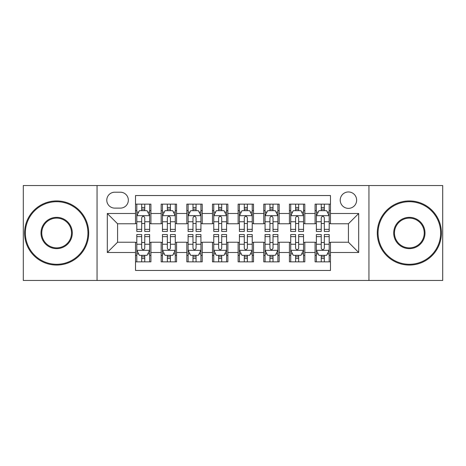 <?xml version="1.0" encoding="UTF-8"?>
<svg xmlns="http://www.w3.org/2000/svg" width="466" height="466" viewBox="0 0 466 466"><rect width="100%" height="100%" fill="white"/><g stroke="black" fill="none" stroke-linecap="round" stroke-linejoin="round"><path stroke-width="0.7" d="M348.434 191.957A8.207 8.207 0 0 0 340.221 200.164A8.207 8.207 0 0 0 348.434 208.372A8.207 8.207 0 0 0 356.641 200.164A8.207 8.207 0 0 0 348.434 191.957M368.95 280.456L442.7 280.456L442.7 185.544L368.95 185.544L368.95 280.456L97.05 280.456L97.05 185.544L23.3 185.544L23.3 280.456L97.05 280.456M330.476 204.143L315.086 204.143L315.086 213.504L304.822 213.504L304.822 223.767L315.086 223.767L315.086 213.504M304.822 213.504L304.822 204.143L289.433 204.143L289.433 213.504L279.175 213.504L279.175 223.767L289.433 223.767L289.433 213.504M279.175 213.504L279.175 204.143L263.779 204.143L263.779 213.504L253.521 213.504L253.521 223.767L263.779 223.767L263.779 213.504M253.521 213.504L253.521 204.143L238.132 204.143L238.132 213.504L227.868 213.504L227.868 223.767L238.132 223.767L238.132 213.504M227.868 213.504L227.868 204.143L212.479 204.143L212.479 213.504L202.221 213.504L202.221 223.767L212.479 223.767L212.479 213.504M202.221 213.504L202.221 204.143L186.825 204.143L186.825 213.504L176.567 213.504L176.567 223.767L186.825 223.767L186.825 213.504M176.567 213.504L176.567 204.143L161.178 204.143L161.178 223.767L150.914 223.767L150.914 204.143L135.524 204.143M135.524 261.857L150.914 261.857L150.914 242.233L161.178 242.233L161.178 261.857L176.567 261.857L176.567 242.233L186.825 242.233L186.825 252.496L176.567 252.496M186.825 252.496L186.825 261.857L202.221 261.857L202.221 242.233L212.479 242.233L212.479 252.496L202.221 252.496M212.479 252.496L212.479 261.857L227.868 261.857L227.868 242.233L238.132 242.233L238.132 252.496L227.868 252.496M238.132 252.496L238.132 261.857L253.521 261.857L253.521 242.233L263.779 242.233L263.779 252.496L253.521 252.496M263.779 252.496L263.779 261.857L279.175 261.857L279.175 242.233L289.433 242.233L289.433 252.496L279.175 252.496M289.433 252.496L289.433 261.857L304.822 261.857L304.822 242.233L315.086 242.233L315.086 252.496L304.822 252.496M114.747 208.116L120.391 208.116A7.951 7.951 0 0 0 128.342 200.164A7.951 7.951 0 0 0 120.391 192.213L114.747 192.213A7.951 7.951 0 0 0 106.796 200.164A7.951 7.951 0 0 0 114.747 208.116M368.95 185.544L97.05 185.544M330.476 213.504L330.476 195.551L135.524 195.551L135.524 223.767L117.566 223.767L117.566 242.233L135.524 242.233L135.524 270.449L330.476 270.449L330.476 242.233L348.434 242.233L348.434 223.767L330.476 223.767L330.476 213.504L358.692 213.504L358.692 252.496L330.476 252.496M135.524 252.496L107.308 252.496L107.308 213.504L135.524 213.504M315.086 252.496L315.086 261.857L330.476 261.857M135.524 210.556L136.806 210.556M141.681 210.556L144.757 210.556M149.633 210.556L150.914 210.556M135.524 223.511L136.806 223.511M141.681 223.511L144.757 223.511M149.633 223.511L150.914 223.511M135.524 242.489L136.806 242.489M141.681 242.489L144.757 242.489M149.633 242.489L150.914 242.489M135.524 255.444L136.806 255.444M141.681 255.444L144.757 255.444M149.633 255.444L150.914 255.444M161.178 223.511L162.459 223.511M167.335 223.511L170.41 223.511M175.286 223.511L176.567 223.511M161.178 210.556L162.459 210.556M167.335 210.556L170.41 210.556M175.286 210.556L176.567 210.556M161.178 242.489L162.459 242.489M167.335 242.489L170.41 242.489M175.286 242.489L176.567 242.489M161.178 255.444L162.459 255.444M167.335 255.444L170.41 255.444M175.286 255.444L176.567 255.444M186.825 242.489L188.113 242.489M192.982 242.489L196.064 242.489M200.933 242.489L202.221 242.489M186.825 255.444L188.113 255.444M192.982 255.444L196.064 255.444M200.933 255.444L202.221 255.444M186.825 210.556L188.113 210.556M192.982 210.556L196.064 210.556M200.933 210.556L202.221 210.556M186.825 223.511L188.113 223.511M192.982 223.511L196.064 223.511M200.933 223.511L202.221 223.511M212.479 242.489L213.76 242.489M218.636 242.489L221.711 242.489M226.587 242.489L227.868 242.489M212.479 255.444L213.76 255.444M218.636 255.444L221.711 255.444M226.587 255.444L227.868 255.444M212.479 210.556L213.76 210.556M218.636 210.556L221.711 210.556M226.587 210.556L227.868 210.556M212.479 223.511L213.76 223.511M218.636 223.511L221.711 223.511M226.587 223.511L227.868 223.511M238.132 242.489L239.413 242.489M244.289 242.489L247.364 242.489M252.24 242.489L253.521 242.489M238.132 255.444L239.413 255.444M244.289 255.444L247.364 255.444M252.24 255.444L253.521 255.444M238.132 210.556L239.413 210.556M244.289 210.556L247.364 210.556M252.24 210.556L253.521 210.556M238.132 223.511L239.413 223.511M244.289 223.511L247.364 223.511M252.24 223.511L253.521 223.511M263.779 242.489L265.067 242.489M269.936 242.489L273.018 242.489M277.887 242.489L279.175 242.489M263.779 255.444L265.067 255.444M269.936 255.444L273.018 255.444M277.887 255.444L279.175 255.444M263.779 210.556L265.067 210.556M269.936 210.556L273.018 210.556M277.887 210.556L279.175 210.556M263.779 223.511L265.067 223.511M269.936 223.511L273.018 223.511M277.887 223.511L279.175 223.511M289.433 242.489L290.714 242.489M295.59 242.489L298.665 242.489M303.541 242.489L304.822 242.489M289.433 255.444L290.714 255.444M295.59 255.444L298.665 255.444M303.541 255.444L304.822 255.444M289.433 210.556L290.714 210.556M295.59 210.556L298.665 210.556M303.541 210.556L304.822 210.556M289.433 223.511L290.714 223.511M295.59 223.511L298.665 223.511M303.541 223.511L304.822 223.511M315.086 242.489L316.367 242.489M321.243 242.489L324.319 242.489M329.194 242.489L330.476 242.489M315.086 255.444L316.367 255.444M321.243 255.444L324.319 255.444M329.194 255.444L330.476 255.444M315.086 210.556L316.367 210.556M321.243 210.556L324.319 210.556M329.194 210.556L330.476 210.556M315.086 223.511L316.367 223.511M321.243 223.511L324.319 223.511M329.194 223.511L330.476 223.511M117.566 223.767L107.308 213.504M117.566 242.233L107.308 252.496M358.692 213.504L348.434 223.767M358.692 252.496L348.434 242.233M144.757 207.475L141.681 207.475M149.633 229.371L144.757 229.371L144.757 231.462L149.633 231.462L149.633 215.816L147.07 210.684L139.375 210.684L136.806 215.816L136.806 231.462L141.681 231.462L141.681 229.371L136.806 229.371M136.806 215.816L136.806 204.143M149.633 215.816L149.633 204.143M141.681 210.684L141.681 204.143M144.757 204.143L144.757 210.684M144.757 229.371L144.757 217.739C143.732 215.764 142.707 215.764 141.681 217.739L141.681 229.371M141.681 258.525L144.757 258.525M136.806 236.629L141.681 236.629L141.681 234.538L136.806 234.538L136.806 250.184L139.375 255.316L147.07 255.316L149.633 250.184L149.633 234.538L144.757 234.538L144.757 236.629L149.633 236.629M149.633 250.184L149.633 261.857M136.806 250.184L136.806 261.857M144.757 255.316L144.757 261.857M141.681 261.857L141.681 255.316M141.681 236.629L141.681 248.262C142.707 250.236 143.732 250.236 144.757 248.262L144.757 236.629M56.648 201.708A31.292 31.292 0 0 0 25.35 233A31.292 31.292 0 0 0 56.648 264.292A31.292 31.292 0 0 0 87.94 233A31.292 31.292 0 0 0 56.648 201.708M56.648 265.067A32.067 32.067 0 0 1 24.582 233A32.067 32.067 0 0 1 56.648 200.933A32.067 32.067 0 0 1 88.709 233A32.067 32.067 0 0 1 56.648 265.067M56.648 217.354A15.646 15.646 0 0 1 72.294 233A15.646 15.646 0 0 1 56.648 248.646A15.646 15.646 0 0 1 41.002 233A15.646 15.646 0 0 1 56.648 217.354M56.648 247.877A14.877 14.877 0 0 0 71.525 233A14.877 14.877 0 0 0 56.648 218.123A14.877 14.877 0 0 0 41.771 233A14.877 14.877 0 0 0 56.648 247.877M409.352 201.708A31.292 31.292 0 0 0 378.06 233A31.292 31.292 0 0 0 409.352 264.292A31.292 31.292 0 0 0 440.65 233A31.292 31.292 0 0 0 409.352 201.708M409.352 265.067A32.067 32.067 0 0 1 377.291 233A32.067 32.067 0 0 1 409.352 200.933A32.067 32.067 0 0 1 441.418 233A32.067 32.067 0 0 1 409.352 265.067M409.352 217.354A15.646 15.646 0 0 1 424.998 233A15.646 15.646 0 0 1 409.352 248.646A15.646 15.646 0 0 1 393.706 233A15.646 15.646 0 0 1 409.352 217.354M409.352 247.877A14.877 14.877 0 0 0 424.229 233A14.877 14.877 0 0 0 409.352 218.123A14.877 14.877 0 0 0 394.475 233A14.877 14.877 0 0 0 409.352 247.877M170.41 207.475L167.335 207.475M175.286 229.371L170.41 229.371L170.41 231.462L175.286 231.462L175.286 215.816L172.717 210.684L165.022 210.684L162.459 215.816L162.459 231.462L167.335 231.462L167.335 229.371L162.459 229.371M162.459 215.816L162.459 204.143M175.286 215.816L175.286 204.143M167.335 210.684L167.335 204.143M170.41 204.143L170.41 210.684M170.41 229.371L170.41 217.739C169.385 215.764 168.36 215.764 167.335 217.739L167.335 229.371M196.064 207.475L192.982 207.475M200.933 229.371L196.064 229.371L196.064 231.462L200.933 231.462L200.933 215.816L198.37 210.684L190.676 210.684L188.113 215.816L188.113 231.462L192.982 231.462L192.982 229.371L188.113 229.371M188.113 215.816L188.113 204.143M200.933 215.816L200.933 204.143M192.982 210.684L192.982 204.143M196.064 204.143L196.064 210.684M196.064 229.371L196.064 217.739C195.038 215.764 194.013 215.764 192.982 217.739L192.982 229.371M221.711 207.475L218.636 207.475M226.587 229.371L221.711 229.371L221.711 231.462L226.587 231.462L226.587 215.816L224.024 210.684L216.329 210.684L213.76 215.816L213.76 231.462L218.636 231.462L218.636 229.371L213.76 229.371M213.76 215.816L213.76 204.143M226.587 215.816L226.587 204.143M218.636 210.684L218.636 204.143M221.711 204.143L221.711 210.684M221.711 229.371L221.711 217.739C220.686 215.764 219.661 215.764 218.636 217.739L218.636 229.371M247.364 207.475L244.289 207.475M252.24 229.371L247.364 229.371L247.364 231.462L252.24 231.462L252.24 215.816L249.671 210.684L241.976 210.684L239.413 215.816L239.413 231.462L244.289 231.462L244.289 229.371L239.413 229.371M239.413 215.816L239.413 204.143M252.24 215.816L252.24 204.143M244.289 210.684L244.289 204.143M247.364 204.143L247.364 210.684M247.364 229.371L247.364 217.739C246.339 215.764 245.314 215.764 244.289 217.739L244.289 229.371M167.335 258.525L170.41 258.525M162.459 236.629L167.335 236.629L167.335 234.538L162.459 234.538L162.459 250.184L165.022 255.316L172.717 255.316L175.286 250.184L175.286 234.538L170.41 234.538L170.41 236.629L175.286 236.629M175.286 250.184L175.286 261.857M162.459 250.184L162.459 261.857M170.41 255.316L170.41 261.857M167.335 261.857L167.335 255.316M167.335 236.629L167.335 248.262C168.36 250.236 169.385 250.236 170.41 248.262L170.41 236.629M192.982 258.525L196.064 258.525M188.113 236.629L192.982 236.629L192.982 234.538L188.113 234.538L188.113 250.184L190.676 255.316L198.37 255.316L200.933 250.184L200.933 234.538L196.064 234.538L196.064 236.629L200.933 236.629M200.933 250.184L200.933 261.857M188.113 250.184L188.113 261.857M196.064 255.316L196.064 261.857M192.982 261.857L192.982 255.316M192.982 236.629L192.982 248.262C194.007 250.236 195.033 250.236 196.064 248.262L196.064 236.629M218.636 258.525L221.711 258.525M213.76 236.629L218.636 236.629L218.636 234.538L213.76 234.538L213.76 250.184L216.329 255.316L224.024 255.316L226.587 250.184L226.587 234.538L221.711 234.538L221.711 236.629L226.587 236.629M226.587 250.184L226.587 261.857M213.76 250.184L213.76 261.857M221.711 255.316L221.711 261.857M218.636 261.857L218.636 255.316M218.636 236.629L218.636 248.262C219.661 250.236 220.686 250.236 221.711 248.262L221.711 236.629M244.289 258.525L247.364 258.525M239.413 236.629L244.289 236.629L244.289 234.538L239.413 234.538L239.413 250.184L241.976 255.316L249.671 255.316L252.24 250.184L252.24 234.538L247.364 234.538L247.364 236.629L252.24 236.629M252.24 250.184L252.24 261.857M239.413 250.184L239.413 261.857M247.364 255.316L247.364 261.857M244.289 261.857L244.289 255.316M244.289 236.629L244.289 248.262C245.314 250.236 246.339 250.236 247.364 248.262L247.364 236.629M273.018 207.475L269.936 207.475M277.887 229.371L273.018 229.371L273.018 231.462L277.887 231.462L277.887 215.816L275.324 210.684L267.63 210.684L265.067 215.816L265.067 231.462L269.936 231.462L269.936 229.371L265.067 229.371M265.067 215.816L265.067 204.143M277.887 215.816L277.887 204.143M269.936 210.684L269.936 204.143M273.018 204.143L273.018 210.684M273.018 229.371L273.018 217.739C271.993 215.764 270.967 215.764 269.936 217.739L269.936 229.371M269.936 258.525L273.018 258.525M265.067 236.629L269.936 236.629L269.936 234.538L265.067 234.538L265.067 250.184L267.63 255.316L275.324 255.316L277.887 250.184L277.887 234.538L273.018 234.538L273.018 236.629L277.887 236.629M277.887 250.184L277.887 261.857M265.067 250.184L265.067 261.857M273.018 255.316L273.018 261.857M269.936 261.857L269.936 255.316M269.936 236.629L269.936 248.262C270.962 250.236 271.987 250.236 273.018 248.262L273.018 236.629M298.665 207.475L295.59 207.475M303.541 229.371L298.665 229.371L298.665 231.462L303.541 231.462L303.541 215.816L300.978 210.684L293.283 210.684L290.714 215.816L290.714 231.462L295.59 231.462L295.59 229.371L290.714 229.371M290.714 215.816L290.714 204.143M303.541 215.816L303.541 204.143M295.59 210.684L295.59 204.143M298.665 204.143L298.665 210.684M298.665 229.371L298.665 217.739C297.64 215.764 296.615 215.764 295.59 217.739L295.59 229.371M295.59 258.525L298.665 258.525M290.714 236.629L295.59 236.629L295.59 234.538L290.714 234.538L290.714 250.184L293.283 255.316L300.978 255.316L303.541 250.184L303.541 234.538L298.665 234.538L298.665 236.629L303.541 236.629M303.541 250.184L303.541 261.857M290.714 250.184L290.714 261.857M298.665 255.316L298.665 261.857M295.59 261.857L295.59 255.316M295.59 236.629L295.59 248.262C296.615 250.236 297.64 250.236 298.665 248.262L298.665 236.629M324.319 207.475L321.243 207.475M329.194 229.371L324.319 229.371L324.319 231.462L329.194 231.462L329.194 215.816L326.625 210.684L318.93 210.684L316.367 215.816L316.367 231.462L321.243 231.462L321.243 229.371L316.367 229.371M316.367 215.816L316.367 204.143M329.194 215.816L329.194 204.143M321.243 210.684L321.243 204.143M324.319 204.143L324.319 210.684M324.319 229.371L324.319 217.739C323.293 215.764 322.268 215.764 321.243 217.739L321.243 229.371M321.243 258.525L324.319 258.525M316.367 236.629L321.243 236.629L321.243 234.538L316.367 234.538L316.367 250.184L318.93 255.316L326.625 255.316L329.194 250.184L329.194 234.538L324.319 234.538L324.319 236.629L329.194 236.629M329.194 250.184L329.194 261.857M316.367 250.184L316.367 261.857M324.319 255.316L324.319 261.857M321.243 261.857L321.243 255.316M321.243 236.629L321.243 248.262C322.268 250.236 323.293 250.236 324.319 248.262L324.319 236.629M161.178 252.496L150.914 252.496M161.178 213.504L150.914 213.504M149.569 215.688L136.87 215.688M136.806 212.094L138.664 212.094M147.774 212.094L149.633 212.094M141.681 221.758L136.806 221.758M149.633 221.758L144.757 221.758M144.757 209.112L141.681 209.112M136.87 250.312L149.569 250.312M149.633 253.906L147.774 253.906M138.664 253.906L136.806 253.906M144.757 244.242L149.633 244.242M136.806 244.242L141.681 244.242M141.681 256.888L144.757 256.888M175.222 215.688L162.523 215.688M162.459 212.094L164.317 212.094M173.428 212.094L175.286 212.094M167.335 221.758L162.459 221.758M175.286 221.758L170.41 221.758M170.41 209.112L167.335 209.112M200.869 215.688L188.177 215.688M188.113 212.094L189.971 212.094M199.075 212.094L200.933 212.094M192.982 221.758L188.113 221.758M200.933 221.758L196.064 221.758M196.064 209.112L192.982 209.112M226.523 215.688L213.824 215.688M213.76 212.094L215.618 212.094M224.729 212.094L226.587 212.094M218.636 221.758L213.76 221.758M226.587 221.758L221.711 221.758M221.711 209.112L218.636 209.112M252.176 215.688L239.477 215.688M239.413 212.094L241.272 212.094M250.382 212.094L252.24 212.094M244.289 221.758L239.413 221.758M252.24 221.758L247.364 221.758M247.364 209.112L244.289 209.112M162.523 250.312L175.222 250.312M175.286 253.906L173.428 253.906M164.317 253.906L162.459 253.906M170.41 244.242L175.286 244.242M162.459 244.242L167.335 244.242M167.335 256.888L170.41 256.888M188.177 250.312L200.869 250.312M200.933 253.906L199.075 253.906M189.971 253.906L188.113 253.906M196.064 244.242L200.933 244.242M188.113 244.242L192.982 244.242M192.982 256.888L196.064 256.888M213.824 250.312L226.523 250.312M226.587 253.906L224.729 253.906M215.618 253.906L213.76 253.906M221.711 244.242L226.587 244.242M213.76 244.242L218.636 244.242M218.636 256.888L221.711 256.888M239.477 250.312L252.176 250.312M252.24 253.906L250.382 253.906M241.272 253.906L239.413 253.906M247.364 244.242L252.24 244.242M239.413 244.242L244.289 244.242M244.289 256.888L247.364 256.888M277.823 215.688L265.131 215.688M265.067 212.094L266.925 212.094M276.029 212.094L277.887 212.094M269.936 221.758L265.067 221.758M277.887 221.758L273.018 221.758M273.018 209.112L269.936 209.112M265.131 250.312L277.823 250.312M277.887 253.906L276.029 253.906M266.925 253.906L265.067 253.906M273.018 244.242L277.887 244.242M265.067 244.242L269.936 244.242M269.936 256.888L273.018 256.888M303.477 215.688L290.778 215.688M290.714 212.094L292.572 212.094M301.683 212.094L303.541 212.094M295.59 221.758L290.714 221.758M303.541 221.758L298.665 221.758M298.665 209.112L295.59 209.112M290.778 250.312L303.477 250.312M303.541 253.906L301.683 253.906M292.572 253.906L290.714 253.906M298.665 244.242L303.541 244.242M290.714 244.242L295.59 244.242M295.59 256.888L298.665 256.888M329.13 215.688L316.431 215.688M316.367 212.094L318.226 212.094M327.336 212.094L329.194 212.094M321.243 221.758L316.367 221.758M329.194 221.758L324.319 221.758M324.319 209.112L321.243 209.112M316.431 250.312L329.13 250.312M329.194 253.906L327.336 253.906M318.226 253.906L316.367 253.906M324.319 244.242L329.194 244.242M316.367 244.242L321.243 244.242M321.243 256.888L324.319 256.888"/></g></svg>
